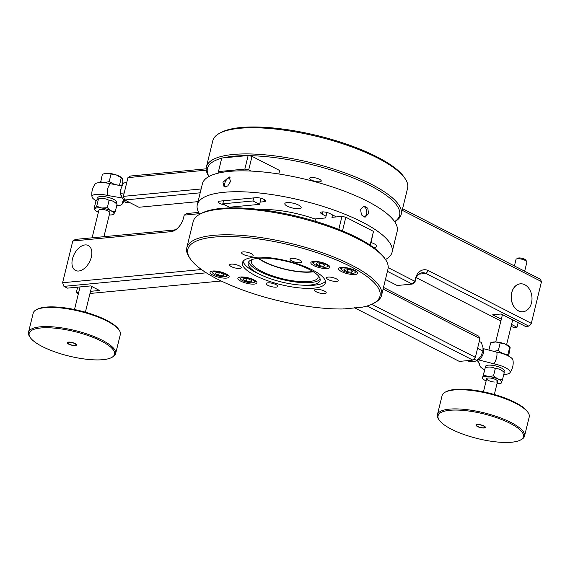<?xml version="1.0" encoding="UTF-8"?>
<svg xmlns="http://www.w3.org/2000/svg" width="570" height="570" viewBox="0 0 570 570"><rect width="100%" height="100%" fill="white"/><g stroke="black" fill="none" stroke-linecap="round" stroke-linejoin="round"><path stroke-width="0.85" d="M311.441 180.035A5.971 1.717 13.7 0 1 309.66 178.246A5.971 1.717 13.7 0 1 313.358 177.548A5.971 1.717 13.7 0 1 319.471 179.272A5.971 1.717 13.7 0 1 321.252 181.068A5.971 1.717 13.7 0 1 317.554 181.766A5.971 1.717 13.7 0 1 311.441 180.035M246.76 155.653A98.902 28.45 -166.3 0 0 233.85 156.209A98.902 28.45 -166.3 0 0 223.148 157.897M221.702 158.261A98.902 28.45 -166.3 0 0 208.998 176.479M208.948 176.508L208.869 176.394A100.249 28.835 13.7 0 1 206.426 166.889A100.249 28.835 13.7 0 1 233.208 154.47A100.249 28.835 13.7 0 1 343.29 172.325A100.249 28.835 13.7 0 1 401.216 214.37A100.249 28.835 13.7 0 1 394.668 221.687L394.668 221.687M394.618 221.637A98.902 28.45 -166.3 0 0 361.729 181.559A98.902 28.45 -166.3 0 0 248.841 155.667M219.357 133.401L220.882 132.561A98.902 28.45 13.7 0 1 240.839 127.53A98.902 28.45 13.7 0 1 335.609 140.59A98.902 28.45 13.7 0 1 404.18 177.249L405.156 178.688A100.249 28.835 -166.3 0 0 335.644 141.538A100.249 28.835 -166.3 0 0 239.585 128.3A100.249 28.835 -166.3 0 0 219.357 133.401A100.249 28.835 -166.3 0 0 212.81 140.719L206.426 166.889M401.216 214.37L407.6 188.2A100.249 28.835 -166.3 0 0 405.156 178.688M263.525 209.553A98.902 28.45 -166.3 0 0 264.501 209.903M243.347 254.441A5.971 1.717 -166.3 0 0 249.461 256.172A5.971 1.717 -166.3 0 0 253.166 255.474A5.971 1.717 -166.3 0 0 251.377 253.679A5.971 1.717 -166.3 0 0 245.264 251.947A5.971 1.717 -166.3 0 0 241.566 252.645A5.971 1.717 -166.3 0 0 243.347 254.441M267.936 285.37A5.971 1.717 -166.3 0 0 274.049 287.095A5.971 1.717 -166.3 0 0 277.747 286.397A5.971 1.717 -166.3 0 0 275.966 284.608A5.971 1.717 -166.3 0 0 269.852 282.877A5.971 1.717 -166.3 0 0 266.154 283.575A5.971 1.717 -166.3 0 0 267.936 285.37M231.413 266.667A5.971 1.717 -166.3 0 0 237.526 268.392A5.971 1.717 -166.3 0 0 241.224 267.701A5.971 1.717 -166.3 0 0 239.443 265.905A5.971 1.717 -166.3 0 0 233.33 264.174A5.971 1.717 -166.3 0 0 229.632 264.872A5.971 1.717 -166.3 0 0 231.413 266.667M291.812 260.918A5.971 1.717 -166.3 0 0 297.925 262.649A5.971 1.717 -166.3 0 0 301.623 261.951A5.971 1.717 -166.3 0 0 299.841 260.155A5.971 1.717 -166.3 0 0 293.728 258.431A5.971 1.717 -166.3 0 0 290.03 259.122A5.971 1.717 -166.3 0 0 291.812 260.918M328.341 279.621A5.971 1.717 -166.3 0 0 334.447 281.352A5.971 1.717 -166.3 0 0 338.153 280.654A5.971 1.717 -166.3 0 0 336.364 278.858A5.971 1.717 -166.3 0 0 330.258 277.134A5.971 1.717 -166.3 0 0 326.553 277.825A5.971 1.717 -166.3 0 0 328.341 279.621M316.4 291.847A5.971 1.717 -166.3 0 0 322.513 293.579A5.971 1.717 -166.3 0 0 326.211 292.88A5.971 1.717 -166.3 0 0 324.43 291.085A5.971 1.717 -166.3 0 0 318.317 289.353A5.971 1.717 -166.3 0 0 314.619 290.052A5.971 1.717 -166.3 0 0 316.4 291.847M199.728 214.284L201.253 213.444A98.902 28.45 13.7 0 1 221.21 208.413A98.902 28.45 13.7 0 1 315.98 221.474A98.902 28.45 13.7 0 1 384.558 258.132L385.527 259.571A100.249 28.835 -166.3 0 0 316.015 222.414A100.249 28.835 -166.3 0 0 219.956 209.183A100.249 28.835 -166.3 0 0 199.728 214.284A100.249 28.835 -166.3 0 0 193.18 221.602L186.796 247.765A100.249 28.835 13.7 0 1 291.028 243.497A100.249 28.835 13.7 0 1 381.594 295.253A100.249 28.835 13.7 0 1 375.046 302.57L373.521 303.404A98.902 28.45 -166.3 0 0 290.629 245.121A98.902 28.45 -166.3 0 0 190.216 258.723A98.902 28.45 -166.3 0 0 343.432 308.976L343.91 308.684M381.594 295.253L387.971 269.083A100.249 28.835 -166.3 0 0 385.527 259.571M325.37 281.288A42.657 12.269 13.7 0 1 314.668 285.15A42.657 12.269 13.7 0 1 305.634 285.306L302.378 285.164A37.007 10.645 13.7 0 1 261.765 275.26A37.007 10.645 13.7 0 1 248.199 262.913A37.007 10.645 13.7 0 1 258.089 258.331A37.007 10.645 13.7 0 1 298.723 264.922A37.007 10.645 13.7 0 1 320.105 280.44A37.007 10.645 13.7 0 1 310.222 285.021A37.007 10.645 13.7 0 1 302.378 285.164M253.842 257.376A42.657 12.269 13.7 0 1 300.682 264.979A42.657 12.269 13.7 0 1 325.335 282.863A42.657 12.269 13.7 0 1 313.935 288.149A42.657 12.269 13.7 0 1 267.095 280.547A42.657 12.269 13.7 0 1 242.45 262.663A42.657 12.269 13.7 0 1 253.842 257.376M261.765 275.26L258.816 273.892A42.657 12.269 13.7 0 1 243.141 261.238M320.148 279.122A37.007 10.645 13.7 0 1 310.828 282.52A37.007 10.645 13.7 0 1 272.225 276.628A37.007 10.645 13.7 0 1 248.769 261.723M313.35 271.769A34.314 9.868 13.7 0 1 311.256 272.033A34.314 9.868 13.7 0 1 258.189 258.324M252.403 259.443A34.314 9.868 -166.3 0 0 251.427 261.046A34.314 9.868 -166.3 0 0 271.256 275.438A34.314 9.868 -166.3 0 0 308.933 281.552A34.314 9.868 -166.3 0 0 318.103 277.298A34.314 9.868 -166.3 0 0 317.974 275.424M313.771 265.606A9.811 2.821 -166.3 0 0 323.817 268.449A9.811 2.821 -166.3 0 0 329.902 267.302A9.811 2.821 -166.3 0 0 326.973 264.352A9.811 2.821 -166.3 0 0 316.92 261.509A9.811 2.821 -166.3 0 0 310.835 262.649A9.811 2.821 -166.3 0 0 313.771 265.606M341.565 271.591A9.811 2.821 -166.3 0 0 351.612 274.434A9.811 2.821 -166.3 0 0 357.696 273.286A9.811 2.821 -166.3 0 0 354.761 270.337A9.811 2.821 -166.3 0 0 344.715 267.494A9.811 2.821 -166.3 0 0 338.63 268.641A9.811 2.821 -166.3 0 0 341.565 271.591M240.811 281.174A9.811 2.821 -166.3 0 0 250.857 284.017A9.811 2.821 -166.3 0 0 256.942 282.87A9.811 2.821 -166.3 0 0 254.006 279.92A9.811 2.821 -166.3 0 0 243.96 277.077A9.811 2.821 -166.3 0 0 237.875 278.224A9.811 2.821 -166.3 0 0 240.811 281.174M213.016 275.189A9.811 2.821 -166.3 0 0 223.062 278.032A9.811 2.821 -166.3 0 0 229.147 276.885A9.811 2.821 -166.3 0 0 226.212 273.935A9.811 2.821 -166.3 0 0 216.165 271.092A9.811 2.821 -166.3 0 0 210.081 272.239A9.811 2.821 -166.3 0 0 213.016 275.189M373.521 303.404A98.902 28.45 -166.3 0 1 362.285 307.18L343.432 308.976M190.216 258.723L189.247 257.277A100.249 28.835 13.7 0 1 186.796 247.765M368.505 213.622L365.171 217.177L361.437 214.911L360.603 209.582L364.109 206.012L367.821 208.271L368.505 213.622M230.501 181.545L227.736 185.97L224.081 186.846L222.963 182.265L229.19 176.864L230.501 181.545M298.908 208.677A8.408 2.422 13.7 0 1 289.674 207.181A8.408 2.422 13.7 0 1 284.815 203.654A8.408 2.422 13.7 0 1 287.059 202.607A8.408 2.422 13.7 0 1 296.293 204.11A8.408 2.422 13.7 0 1 301.152 207.637A8.408 2.422 13.7 0 1 298.908 208.677M371.127 242.564A8.408 2.422 13.7 0 1 376.784 246.361A8.408 2.422 13.7 0 1 374.533 247.401A8.408 2.422 13.7 0 1 373.485 247.451M326.026 216.187L322.342 214.299A5.607 1.61 13.7 0 1 320.668 212.61A5.607 1.61 13.7 0 1 322.164 211.919A5.607 1.61 13.7 0 1 329.887 213.579L336.4 216.921M225.164 205.043A5.607 1.61 13.7 0 1 218.381 201.816A5.607 1.61 13.7 0 1 219.878 201.117L256.08 197.676A5.607 1.61 13.7 0 1 262.236 198.673A5.607 1.61 13.7 0 1 265.478 201.025A5.607 1.61 13.7 0 1 263.981 201.723L260.141 202.086M199.778 214.256A100.249 28.835 13.7 0 1 197.298 204.694L202.386 183.832A100.249 28.835 13.7 0 1 306.61 179.557A100.249 28.835 13.7 0 1 397.176 231.313L392.089 252.182A100.249 28.835 13.7 0 1 385.491 259.528M263.39 209.981A51.585 14.834 13.7 0 1 262.656 209.575M197.298 204.694A100.249 28.835 13.7 0 1 301.523 200.426A100.249 28.835 13.7 0 1 392.089 252.182M260.832 209.653A51.585 14.834 13.7 0 1 315.495 219.201M312.88 271.47A33.637 9.676 13.7 0 1 297.725 271.391A33.637 9.676 13.7 0 1 258.645 258.281M368.705 244.195L370.165 244.943L373.471 231.377L370.45 245.335M338.787 229.411L341.964 216.386L331.932 217.341L332.524 214.933M373.471 231.377L345.826 217.22L342.52 230.786L343.974 231.534M341.964 216.386L345.826 217.22M342.52 230.786L341.829 230.636M315.011 221.181L315.566 218.901L325.598 217.947L326.931 212.482M218.453 171.591L244.844 169.083L248.149 155.517L221.759 158.025L218.453 171.591L218.93 172.981M222.785 203.832L229.425 207.224L259.592 204.359L252.952 200.961L222.785 203.832L223.533 200.775M253.7 197.904L252.952 200.961M248.149 155.517L252.011 156.351L248.705 169.91L244.844 169.083M278.808 173.985L279.656 170.508L252.011 156.351M248.705 169.91L250.957 171.064M261.067 198.303L259.592 204.359M363.14 206.262A5.607 4.133 -95.4 0 1 363.731 206.454A5.607 4.133 -95.4 0 1 366.845 211.776A5.607 4.133 -95.4 0 1 364.194 217.106M230.052 177.626A5.607 3.427 -62.9 0 0 225.67 181.053A5.607 3.427 -62.9 0 0 225.193 187.074M383.503 287.401L478.7 336.15L479.954 338.58L383.118 288.99M371.768 304.28L475.38 357.333L472.858 360.119L367.13 305.983M479.954 338.58L475.38 357.333M354.383 307.686L459.306 361.409L472.858 360.119M200.198 192.81L124.709 199.984L123.369 196.365L201.132 188.969M198.046 201.63L138.909 207.259L124.709 199.984M206.276 170.159L127.944 177.612L130.551 176.016L206.19 168.82M123.369 196.365L127.944 177.612M501.315 319.207L492.694 314.797L501.18 313.985L525.504 326.446L528.803 326.133L425.961 273.472A11.215 8.265 84.6 0 0 422.356 272.738A11.215 8.265 84.6 0 0 415.516 279.856L414.882 282.464L414.789 281.274L412.267 284.067L387.422 271.341M385.434 279.478L397.183 285.499L412.267 284.067L414.882 282.464M388.191 267.658L414.789 281.274L415.43 278.666A14.015 10.331 -95.4 0 1 428.483 270.679L531.326 323.34L528.803 326.133M402.605 208.698L540.253 279.179L541.5 281.608L402.213 210.287M541.5 281.608L531.326 323.34M522.925 311.754A14.015 10.331 -95.4 0 1 511.682 292.745A14.015 10.331 -95.4 0 1 520.268 283.846M416.271 277.661L500.873 320.988M511.133 326.24L513.72 327.565L517.019 327.251L511.568 324.458M518.137 322.67L517.019 327.251M206.311 272.816L63.947 286.361L62.607 282.741L72.782 241.003L75.39 239.407L173.586 230.066A11.215 6.854 -62.9 0 0 176.828 228.898M199.393 213.672L184.217 215.118L186.825 213.522L198.652 212.396M62.607 282.741L201.459 269.532M184.217 215.118L183.583 217.726A14.015 8.571 117.1 0 1 175.988 229.56A14.015 8.571 117.1 0 1 170.972 231.662L72.782 241.003M91.335 257.077A14.015 8.571 117.1 0 1 78.724 271.014A14.015 8.571 117.1 0 1 72.483 258.865A14.015 8.571 117.1 0 1 85.087 244.929A14.015 8.571 117.1 0 1 91.335 257.077M89.989 293.472L221.203 280.996M90.516 291.327L99.515 290.472L90.63 285.919L67.403 288.128L63.947 286.361M78.375 293.75L76.287 292.681L78.696 292.453M76.287 292.681L77.634 287.159M85.108 244.929A14.015 8.571 117.1 0 1 88.293 245.499A14.015 8.571 117.1 0 1 90.58 259.521A14.015 8.571 117.1 0 1 78.703 271.014A14.015 8.571 117.1 0 1 75.518 270.451A14.015 8.571 117.1 0 1 73.238 256.429A14.015 8.571 117.1 0 1 85.108 244.929M524.842 284.765A14.015 10.331 84.6 0 0 520.31 283.839A14.015 10.331 84.6 0 0 511.304 295.688A14.015 10.331 84.6 0 0 518.429 310.821A14.015 10.331 84.6 0 0 522.961 311.747A14.015 10.331 84.6 0 0 531.96 299.906A14.015 10.331 84.6 0 0 524.842 284.765M445.092 392.224L446.111 391.676A43.954 12.711 13.8 0 1 481.999 391.533A43.954 12.711 13.8 0 1 522.149 406.609A43.954 12.711 13.8 0 1 527.485 411.69L528.134 412.651A44.852 12.975 -166.2 0 0 522.683 407.472A44.852 12.975 -166.2 0 0 481.714 392.089A44.852 12.975 -166.2 0 0 445.092 392.224A44.852 12.975 -166.2 0 0 442.12 395.53L437.404 414.711A44.852 12.975 13.8 0 1 470.4 410.129A44.852 12.975 13.8 0 1 517.959 426.652A44.852 12.975 13.8 0 1 524.514 436.143A44.852 12.975 13.8 0 1 521.543 439.449L520.524 439.997A43.954 12.711 -166.2 0 0 517.019 427.457A43.954 12.711 -166.2 0 0 464.18 410.5A43.954 12.711 -166.2 0 0 439.149 419.983A43.954 12.711 -166.2 0 0 444.486 425.063A43.954 12.711 -166.2 0 0 484.635 440.14A43.954 12.711 -166.2 0 0 520.524 439.997M439.149 419.983L438.501 419.021A44.852 12.975 13.8 0 1 437.404 414.711M484.692 426.389A4.774 1.382 13.8 0 1 485.391 427.4A4.774 1.382 13.8 0 1 481.878 427.892A4.774 1.382 13.8 0 1 476.812 426.132A4.774 1.382 13.8 0 1 476.114 425.12A4.774 1.382 13.8 0 1 479.626 424.629A4.774 1.382 13.8 0 1 484.692 426.389M524.514 436.143L529.231 416.962A44.852 12.975 -166.2 0 0 528.134 412.651M484.222 426.374A4.204 1.218 -166.2 0 0 479.171 424.75A4.204 1.218 -166.2 0 0 476.769 425.662A4.204 1.218 -166.2 0 0 477.282 426.146A4.204 1.218 -166.2 0 0 481.123 427.586A4.204 1.218 -166.2 0 0 484.557 427.571A4.204 1.218 -166.2 0 0 484.222 426.374M524.671 271.199L526.901 262.129A5.607 1.624 -166.2 0 0 526.766 261.587A5.607 1.624 -166.2 0 0 526.082 260.939A5.607 1.624 -166.2 0 0 520.966 259.015A5.607 1.624 -166.2 0 0 516.384 259.036A5.607 1.624 -166.2 0 0 516.014 259.45L514.418 265.948M516.384 259.036L517.973 258.174A4.204 1.218 13.8 0 1 521.408 258.16A4.204 1.218 13.8 0 1 525.248 259.599A4.204 1.218 13.8 0 1 525.761 260.084L526.766 261.587M36.11 309.873L37.128 309.318A43.954 12.569 13.8 0 1 79.978 310.757A43.954 12.569 13.8 0 1 118.617 329.317L119.265 330.286A44.852 12.825 -166.2 0 0 79.829 311.341A44.852 12.825 -166.2 0 0 36.11 309.873A44.852 12.825 -166.2 0 0 33.217 313.101L28.5 332.303A44.852 12.825 13.8 0 1 71.3 329.66A44.852 12.825 13.8 0 1 115.489 351.355A44.852 12.825 13.8 0 1 115.617 353.692A44.852 12.825 13.8 0 1 112.725 356.92L111.706 357.476A43.954 12.569 -166.2 0 0 114.413 352.025A43.954 12.569 -166.2 0 0 67.374 329.987A43.954 12.569 -166.2 0 0 29.298 335.637A43.954 12.569 -166.2 0 0 30.217 337.469A43.954 12.569 -166.2 0 0 68.863 356.036A43.954 12.569 -166.2 0 0 111.706 357.476M115.617 353.692L120.334 334.49A44.852 12.825 -166.2 0 0 120.199 332.153A44.852 12.825 -166.2 0 0 119.265 330.286M30.217 337.469L29.569 336.507A44.852 12.825 13.8 0 1 28.635 334.633A44.852 12.825 13.8 0 1 28.5 332.303M76.48 344.722A4.774 1.368 13.8 0 1 76.494 344.971A4.774 1.368 13.8 0 1 71.934 345.249A4.774 1.368 13.8 0 1 67.231 342.94A4.774 1.368 13.8 0 1 67.217 342.691A4.774 1.368 13.8 0 1 71.777 342.406A4.774 1.368 13.8 0 1 76.48 344.722L75.668 345.135A4.204 1.204 -166.2 0 0 75.924 344.615A4.204 1.204 -166.2 0 0 71.428 342.506A4.204 1.204 -166.2 0 0 67.787 343.047A4.204 1.204 -166.2 0 0 67.873 343.218A4.204 1.204 -166.2 0 0 71.571 345A4.204 1.204 -166.2 0 0 75.668 345.135M129.02 202.193L125.664 202.514L122.272 197.989L107.488 195.446A12.276 9.049 -95.4 0 1 110.345 183.718A15.597 4.489 -166.3 0 0 99.052 182.628A15.597 4.489 -166.3 0 0 95.126 184.06A16.822 16.822 0 0 0 92.012 196.849A15.597 4.489 -166.3 0 0 96.266 200.761M107.488 195.446A15.597 4.489 -166.3 0 0 96.195 194.356A15.597 4.489 -166.3 0 0 92.012 196.849M116.729 205.692A15.597 4.489 -166.3 0 0 118.161 205.606A15.597 4.489 -166.3 0 0 122.087 204.181A15.597 4.489 -166.3 0 0 122.329 203.048L123.412 199.757M110.345 183.718L122.016 185.82M121.588 196.686A7.011 5.166 -95.4 0 1 120.555 193.928M120.398 192.817A7.011 5.166 -95.4 0 1 120.94 188.984M115.724 203.091A9.676 2.786 -166.3 0 0 112.49 198.809A9.676 2.786 -166.3 0 0 100.363 196.493A9.676 2.786 -166.3 0 0 97.997 198.588M108.742 200.17A7.916 2.266 13.8 0 1 109.369 200.369M483.139 348.612L496.784 352.103A12.276 7.503 117.1 0 1 493.926 363.831A15.597 4.489 13.7 0 1 505.426 367.657A15.597 4.489 13.7 0 1 509.844 372.851A15.597 4.489 13.7 0 1 503.802 374.369M496.784 352.103A15.597 4.489 13.7 0 1 508.283 355.929A15.597 4.489 13.7 0 1 512.964 360.062A16.822 16.822 0 0 1 509.844 372.851M484.457 369.659A15.597 4.489 13.7 0 1 484.45 369.652A15.597 4.489 13.7 0 1 479.769 365.52A15.597 4.489 13.7 0 1 479.748 365.185A12.276 7.503 117.1 0 1 479.591 363.981A16.822 16.822 0 0 0 479.769 365.52M493.926 363.831L478.408 359.834M483.161 348.968A7.011 4.282 117.1 0 1 482.519 355.459A7.011 4.282 117.1 0 1 477.731 360.083M477.382 359.663L479.748 365.185M485.911 367.465A9.676 2.786 13.7 0 1 490.008 365.121A9.676 2.786 13.7 0 1 501.443 368.035A9.676 2.786 13.7 0 1 503.445 371.775M495.679 368.562A7.916 2.287 -166.2 0 0 494.974 368.384M121.93 178.004A9.811 2.807 -166.2 0 0 121.83 177.897A9.811 2.807 -166.2 0 0 116.38 174.976A9.811 2.807 -166.2 0 0 106.932 173.273A9.811 2.807 -166.2 0 0 104.396 173.622L102.343 174.37L100.619 182.55M119.472 185.442L121.246 177.783L116.38 174.976L106.932 173.273L103.448 173.95M121.246 177.783L122.301 178.567L122.835 181.431L121.766 185.784M121.83 177.897L122.301 178.567M114.869 184.659L109.198 181.602L111 174.256M119.444 185.136L117.206 185.072M109.198 181.602L104.089 182.692M103.526 182.649L100.541 181.716M109.269 214.954A9.811 2.807 13.8 0 0 112.817 214.619A9.811 2.807 13.8 0 0 113.637 214.156L115.225 211.798L111.008 210.8L107.295 207.708L101.738 208.022A9.811 2.807 13.8 0 1 111.008 210.8A9.811 2.807 13.8 0 1 113.637 214.156L112.561 214.427M98.375 212.282A9.811 2.807 13.8 0 1 97.734 211.962A9.811 2.807 13.8 0 1 95.382 210.344A9.811 2.807 13.8 0 1 95.105 208.606L94.022 208.877L95.824 201.531C97.057 199.286 97.94 198.41 98.496 198.902L96.693 206.247L95.105 208.606A9.811 2.807 13.8 0 1 101.738 208.022L96.693 206.247M94.022 208.877L95.382 210.344M99.073 209.796A5.607 1.603 13.8 0 1 105.692 210.081A5.607 1.603 13.8 0 1 109.668 212.966M115.225 211.798L117.035 204.452C114.727 201.723 112.076 200.355 109.098 200.362C105.899 198.51 102.365 198.018 98.496 198.902M107.295 207.708L109.098 200.362M122.272 197.989L120.384 193.323L121.132 188.25L123.391 183.027L126.775 182.542M123.391 183.027L126.697 182.714M120.384 193.323L124.203 192.966M509.993 347.002L509.58 346.56A9.811 2.836 -166.2 0 0 505.212 344.031L495.665 341.95L490.72 342.791M508.604 356.1L510.157 347.636L505.212 344.031A9.811 2.836 -166.2 0 0 495.665 341.95A9.811 2.836 -166.2 0 0 492.188 342.285L490.706 342.798M510.157 347.636L509.787 346.966L507.984 354.305C504.436 354.412 501.208 353.144 498.322 350.514L500.125 343.176M489.295 350.336L488.882 350.137L490.692 342.805M498.322 350.514L493.428 351.369M507.863 355.716L507.984 354.305M501.315 382.969L502.448 379.869L497.724 378.922A9.811 2.836 13.8 0 1 501.628 382.463A9.811 2.836 13.8 0 1 500.538 383.297A9.811 2.836 13.8 0 1 497.011 383.631M486.125 380.952A9.811 2.836 13.8 0 1 483.153 379.022A9.811 2.836 13.8 0 1 482.626 377.604L485.248 367.671C488.946 366.603 492.302 366.895 495.316 368.555L493.513 375.894L488.226 376.492L483.445 375.01L485.248 367.671M483.445 375.01L482.313 378.102M482.626 377.604A9.811 2.836 13.8 0 1 488.226 376.492A9.811 2.836 13.8 0 1 497.724 378.922L493.513 375.894M494.354 382.05A5.607 1.624 13.8 0 1 487.143 379.591A5.607 1.624 13.8 0 1 489.894 378.01A5.607 1.624 13.8 0 1 496.484 380.005A5.607 1.624 13.8 0 1 496.292 382.043M504.208 372.488L504.251 372.531C501.614 369.845 498.636 368.512 495.316 368.555M502.448 379.869L504.251 372.531M479.263 341.416L481.294 342.456L482.947 347.194L483.018 351.12L480.838 356.307L477.083 360.689L474.041 361.551L469.416 361.608L467.507 360.632M483.018 351.12L477.575 348.334M477.083 360.689L473.841 359.036M242.606 280.597A7.289 2.095 -166.3 0 0 254.113 282.392A7.289 2.095 -166.3 0 0 252.41 279.663A7.289 2.095 -166.3 0 0 243.974 277.476A7.289 2.095 -166.3 0 0 240.604 279.093A7.289 2.095 -166.3 0 0 242.606 280.597M254.113 282.392L255.388 281.694A8.408 2.422 -166.3 0 0 255.923 281.124M239.585 277.141A8.408 2.422 -166.3 0 0 239.799 277.896L240.604 279.093M242.97 279.528L244.088 278.381L248.627 278.987L252.047 280.739L250.928 281.886L246.39 281.274L242.97 279.528M247.002 278.773L246.39 281.274M251.306 280.355L250.928 281.886M214.812 274.612A7.289 2.095 -166.3 0 0 226.319 276.4A7.289 2.095 -166.3 0 0 224.616 273.678A7.289 2.095 -166.3 0 0 216.18 271.491A7.289 2.095 -166.3 0 0 212.817 273.108A7.289 2.095 -166.3 0 0 214.812 274.612M226.319 276.4L227.594 275.702A8.408 2.422 -166.3 0 0 228.128 275.139M211.791 271.156A8.408 2.422 -166.3 0 0 212.004 271.904L212.817 273.108M223.511 274.37L223.134 275.894L224.252 274.747L220.832 272.994L216.294 272.389L215.175 273.536L218.602 275.289L219.208 272.781M223.134 275.894L218.602 275.289M315.573 265.022A7.289 2.095 -166.3 0 0 327.08 266.817A7.289 2.095 -166.3 0 0 325.377 264.095A7.289 2.095 -166.3 0 0 316.934 261.908A7.289 2.095 -166.3 0 0 313.571 263.525A7.289 2.095 -166.3 0 0 315.573 265.022M327.08 266.817L328.349 266.119A8.408 2.422 -166.3 0 0 328.883 265.556M312.545 261.573A8.408 2.422 -166.3 0 0 312.759 262.321L313.571 263.525M324.266 264.786L323.895 266.311L325.014 265.164L321.594 263.411L317.055 262.806L315.937 263.953L319.357 265.706L319.969 263.197M323.895 266.311L319.357 265.706M343.361 271.014A7.289 2.095 -166.3 0 0 354.875 272.809A7.289 2.095 -166.3 0 0 353.165 270.08A7.289 2.095 -166.3 0 0 344.729 267.893A7.289 2.095 -166.3 0 0 341.366 269.51A7.289 2.095 -166.3 0 0 343.361 271.014M354.875 272.809L356.143 272.111A8.408 2.422 -166.3 0 0 356.678 271.541M340.34 267.558A8.408 2.422 -166.3 0 0 340.554 268.313L341.366 269.51M352.06 270.771L351.69 272.296L352.802 271.156L349.382 269.403L344.843 268.798L343.724 269.938L347.151 271.69L347.757 269.183M351.69 272.296L347.151 271.69M263.981 201.723L264.466 199.721M322.342 214.299L322.934 211.883M418.95 274.134L425.961 273.472L428.483 270.679M415.516 279.856L415.43 278.666M173.586 230.066L170.972 231.662M124.004 200.555A12.276 9.049 -95.4 0 1 122.329 203.048M115.475 202.863A11.55 10.994 -8.7 0 0 116.593 201.951M98.083 198.78A11.55 10.994 171.3 0 1 97.762 198.025M504.365 370.749A11.55 11.03 -179.8 0 1 503.282 371.626M264.444 210.116L264.587 209.546M476.769 425.662L476.256 424.885M502.441 314.633L495.722 341.95M486.68 378.694L483.445 391.825M512.694 319.884L506.609 344.629M497.567 381.373L494.34 394.504M484.557 427.571L485.369 427.13M98.924 210.045L92.105 237.818M80.049 286.924L74.506 309.517M109.818 212.717L103.932 236.692M91.706 286.475L85.393 312.189M67.873 343.218L67.36 342.463M122.087 204.181A16.822 16.822 0 0 0 124.096 200.668M97.826 198.267A11.55 11.55 0 0 0 98.04 198.787M477.275 360.511L479.57 363.717M485.583 366.938A11.55 11.55 0 0 0 485.832 367.522M503.531 371.847A11.55 11.55 0 0 0 504.03 371.433M483.153 379.022L482.334 378.152M500.538 383.297L501.358 383.019"/></g></svg>
